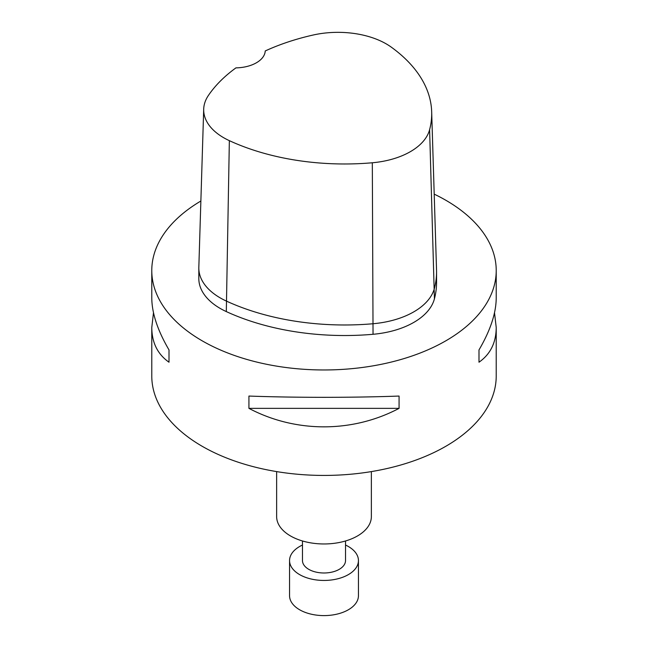 <?xml version="1.0" encoding="UTF-8"?>
<svg xmlns="http://www.w3.org/2000/svg" width="648" height="648" viewBox="0 0 648 648"><rect width="100%" height="100%" fill="white"/><g stroke="black" fill="none" stroke-linecap="round" stroke-linejoin="round"><path stroke-width="0.97" d="M345.53 540.975L345.53 560.561A21.53 12.425 180 0 1 324 572.986A21.53 12.425 180 0 1 302.47 560.561L302.47 540.975M345.53 545.033A34.441 19.886 180 0 1 348.357 546.499A34.441 19.886 180 0 1 358.441 560.561A34.441 19.886 180 0 1 324 580.446A34.441 19.886 180 0 1 289.559 560.561A34.441 19.886 180 0 1 302.47 545.033M358.441 560.561L358.441 595.715A34.441 19.886 180 0 1 324 615.6A34.441 19.886 180 0 1 289.559 595.715L289.559 560.561M371.361 471.598L371.361 516.618A47.361 27.346 180 0 1 324 543.964A47.361 27.346 180 0 1 276.639 516.618L276.639 471.598M494.513 312.725L496.222 327.54L496.222 376.002A172.222 99.428 180 0 1 324 475.43A172.222 99.428 180 0 1 151.778 376.002L151.778 327.54L153.487 312.725M431.673 111.796A184.575 106.564 180 0 0 391.303 47.158A68.323 39.447 180 0 0 313.041 35.049A184.575 106.564 180 0 0 265.226 50.957A30.14 17.399 180 0 1 235.945 67.87A184.575 106.564 180 0 0 208.389 95.475A68.323 39.447 180 0 0 203.699 109.139L198.831 267.284A73.192 42.258 0 0 0 198.823 268.037A73.192 42.258 0 0 0 226.314 301.045A189.443 109.374 0 0 0 373.046 323.741A73.192 42.258 0 0 0 434.419 288.311A189.443 109.374 0 0 0 436.566 271.885A189.443 109.374 0 0 0 436.533 269.941L431.673 111.796A184.575 106.564 180 0 1 429.608 129.697A68.323 39.447 180 0 1 372.317 162.769A184.575 106.564 180 0 1 229.351 140.657A68.323 39.447 180 0 1 203.699 109.139M436.566 271.885L436.566 282.431A189.443 109.374 180 0 1 434.419 298.858A73.192 42.258 180 0 1 373.046 334.287A189.443 109.374 180 0 1 226.314 311.591A73.192 42.258 180 0 1 198.823 278.583L198.823 268.037M434.2 194.133A172.222 99.428 180 0 1 445.775 200.232A172.222 99.428 180 0 1 496.222 270.54A172.222 99.428 180 0 1 324 369.968A172.222 99.428 180 0 1 151.778 270.54L151.778 297.91C151.883 313.154 157.626 330.488 169.007 349.912L169.007 362.216C157.626 354.237 151.883 342.679 151.778 327.54M169.007 362.216L169.007 349.912M248.929 396.058C295.577 397.751 352.423 397.751 399.071 396.058L399.071 408.362C352.423 433.002 295.577 433.002 248.929 408.362L248.929 396.058M399.071 408.362L248.929 408.362M496.222 327.54C496.117 342.679 490.374 354.237 478.994 362.216L478.994 349.912C490.374 330.488 496.117 313.154 496.222 297.91L496.222 270.54M478.994 349.912L478.994 362.216M151.778 270.54A172.222 99.428 180 0 1 200.872 201.018M229.351 140.657L226.314 311.591M372.317 162.769L373.046 334.287M429.608 129.697L434.419 298.858"/></g></svg>
